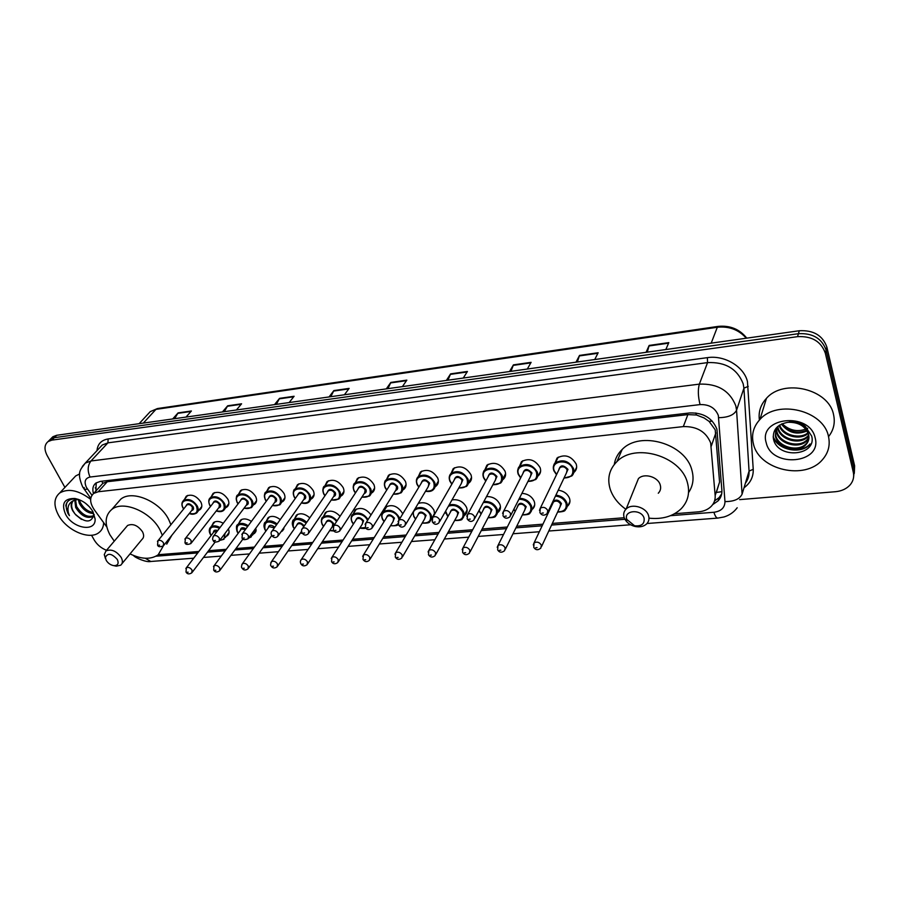 <?xml version="1.0" encoding="UTF-8"?>
<svg xmlns="http://www.w3.org/2000/svg" width="900" height="900" viewBox="0 0 900 900"><rect width="100%" height="100%" fill="white"/><g stroke="black" fill="none" stroke-linecap="round" stroke-linejoin="round"><path stroke-width="1.35" d="M558.248 490.185C563.749 491.017 567.495 493.706 569.486 498.274C570.442 501.266 569.914 503.786 567.877 505.845L567.146 506.452M521.91 493.358C527.805 493.762 531.911 496.44 534.229 501.39C535.241 504.405 534.724 506.925 532.688 508.961L531.821 509.636M486.529 496.575C492.739 496.44 497.205 499.05 499.928 504.428C500.985 507.465 500.49 509.974 498.454 511.976L497.464 512.73M452.014 499.894C458.483 499.027 463.309 501.525 466.526 507.386C467.629 510.435 467.168 512.944 465.12 514.913L464.006 515.722M418.252 503.426C424.834 501.491 430.088 503.764 434.002 510.266L434.599 514.001M432.022 518.265L434.632 513.101M383.692 511.425L385.65 507.105C392.074 503.989 397.631 505.969 402.322 513.067L402.626 513.877M284.197 527.254L282.442 530.91L281.149 531.686M256.084 527.827L254.588 533.329L253.282 534.094M228.386 528.93C229.556 531.821 229.219 534.082 227.396 535.691L226.091 536.445M451.024 473.501L453.229 468.619C460.238 465.098 466.144 467.123 470.947 474.694C472.084 477.911 471.555 480.555 469.384 482.625L468.326 483.39M418.286 476.674L420.446 471.983C427.23 468.641 432.99 470.666 437.738 478.069C438.919 481.286 438.424 483.919 436.252 485.966L435.082 486.776M386.404 479.745L388.519 475.256C395.077 472.084 400.714 474.109 405.405 481.354C406.62 484.582 406.159 487.192 404.01 489.206L402.728 490.05M355.343 482.681L357.401 478.463C363.769 475.436 369.27 477.461 373.905 484.549C375.165 487.777 374.738 490.387 372.6 492.356L371.295 493.2M484.661 470.261L486.9 465.176C494.156 461.464 500.209 463.489 505.058 471.229C506.149 474.435 505.609 477.09 503.426 479.194L502.504 479.891M554.738 463.579L557.055 458.021C564.817 453.881 571.196 455.884 576.18 464.017C577.17 467.179 576.574 469.845 574.391 472.005L573.761 472.534M519.21 466.954L521.494 461.644C528.998 457.729 535.207 459.743 540.124 467.674C541.17 470.858 540.596 473.512 538.414 475.65L537.637 476.28M325.08 485.572L327.082 481.579C333.248 478.699 338.625 480.724 343.215 487.665C344.52 490.894 344.115 493.481 341.989 495.428L340.684 496.249M295.571 488.396L297.517 484.627C303.502 481.882 308.767 483.907 313.312 490.702C314.651 493.931 314.269 496.507 312.165 498.409L310.849 499.219M266.794 491.175L268.695 487.609C274.489 484.988 279.641 487.001 284.153 493.661C285.525 496.89 285.176 499.444 283.095 501.311L281.756 502.11M238.725 493.897L240.57 490.511C246.195 488.014 251.246 490.027 255.701 496.553C257.119 499.781 256.804 502.312 254.734 504.146L253.395 504.923M211.343 496.564L213.12 493.346C218.588 490.961 223.537 492.964 227.959 499.365C229.41 502.594 229.118 505.103 227.081 506.902L225.731 507.668M184.601 499.185L186.334 496.125C191.644 493.841 196.493 495.832 200.88 502.11C202.365 505.327 202.095 507.825 200.081 509.603L198.731 510.345M721.913 491.659L716.344 492.469L719.572 482.062L715.219 429.817L709.087 421.391L704.115 417.971L696.364 414.945L695.824 412.965M674.595 513.731L698.546 511.83C703.834 511.358 708.075 509.512 711.281 506.295C714.139 503.269 715.433 499.691 715.163 495.574L710.663 442.912C706.016 431.719 696.904 426.285 683.314 426.6L98.235 491.749L93.724 493.402C89.46 497.295 89.64 502.74 94.264 509.749L106.796 526.961M696.364 414.945L704.115 417.971M100.778 485.606L100.249 486.191M695.981 414.99L687.87 414.608L107.28 481.725L103.005 483.233M158.299 554.704L198.855 551.486M208.575 550.71L226.282 549.304M235.969 548.539L254.385 547.076M264.049 546.311L283.207 544.793M292.838 544.028L312.761 542.441M322.358 541.688L343.091 540.034M352.654 539.28L374.209 537.57M383.738 536.816L406.159 535.028M415.654 534.274L438.964 532.429M448.436 531.675L472.68 529.751M482.119 529.009L507.319 527.006M516.724 526.252L542.936 524.183M552.319 523.429L624.217 517.725M130.016 553.916L131.366 554.535M353.239 513.923L355.151 509.839C360.821 506.925 366.098 508.601 370.98 514.868M323.539 516.375L325.418 512.505C330.176 509.839 335.036 511.088 340.009 516.251M294.581 518.783L296.404 515.115C300.465 512.696 304.909 513.608 309.746 517.849M266.321 521.145L268.099 517.669C271.586 515.486 275.625 516.127 280.215 519.57M238.748 523.462L240.48 520.155C243.484 518.209 247.118 518.614 251.381 521.392M211.826 525.735L213.514 522.585C216.101 520.852 219.341 521.077 223.245 523.271M712.654 504.641L718.054 500.895C720.855 497.891 722.126 494.359 721.879 490.298L716.918 429.154C712.327 417.971 703.26 412.56 689.715 412.942L100.406 481.376L95.962 483.019C92.97 485.415 92.138 488.936 93.465 493.605M64.924 487.429L47.16 455.535C44.021 449.37 44.325 444.713 48.083 441.562L51.863 440.134L797.558 336.656C811.834 335.936 821.081 341.415 825.311 353.115L853.301 472.264C854.303 476.887 853.268 481.05 850.219 484.774C846.641 488.79 841.702 491.108 835.403 491.715L739.665 499.624M106.526 550.305C101.104 548.145 96.953 544.613 94.05 539.73L91.541 535.23M51.199 438.424L52.898 436.725L56.678 435.285L799.29 330.75C813.476 329.996 822.679 335.441 826.864 347.085L854.617 465.784L853.65 476.618L853.965 469.012L826.087 350.089L853.965 469.012L853.301 472.264M799.29 330.75L798.424 333.697C812.655 332.955 821.88 338.423 826.087 350.089C821.88 338.423 812.655 332.955 798.424 333.697L54.281 437.704L798.424 333.697L797.558 336.656M48.791 440.843L50.501 439.132L54.281 437.704L50.501 439.132L48.791 440.843M95.873 491.017L96.221 482.839M721.699 493.841L719.123 497.576L714.533 500.94M174.6 418.691L178.088 412.886L172.665 418.961M186.019 417.082L191.396 410.985L178.088 412.886M224.314 411.683L227.678 405.787L222.435 411.952M236.407 409.984L241.583 403.796L227.678 405.787M276.334 404.37L279.54 398.363L274.523 404.618M289.147 402.559L294.109 396.27L279.54 398.363M330.817 396.697L333.866 390.577L329.074 396.945M344.407 394.785L349.132 388.395L333.866 390.577M647.28 352.147L649.159 345.431L646.065 352.316M665.831 349.537L668.812 342.619L649.159 345.431M577.35 361.991L579.521 355.41L576 362.183M594.742 359.539L598.151 352.744L579.521 355.41M510.986 371.329L513.416 364.871L509.524 371.543M527.31 369.034L531.113 362.34L513.416 364.871M447.941 380.205L450.596 373.871L446.366 380.43M463.275 378.045L467.426 371.464L450.596 373.871M387.956 388.654L390.825 382.433L386.291 388.89M402.39 386.618L406.834 380.137L390.825 382.433M854.617 465.784L854.303 473.377M753.48 444.127C751.174 434.902 753.334 426.679 759.971 419.445C777.364 399.206 823.658 410.355 828.484 436.466C830.374 445.151 828.383 452.88 822.499 459.63C805.095 480.69 759.094 469.969 753.48 444.127M759.409 420.053C758.273 411.919 760.613 404.696 766.44 398.363C783.574 378.248 828.911 388.969 833.58 414.754C835.335 422.831 833.648 430.132 828.529 436.657M815.153 437.827C822.454 463.736 771.683 468.338 766.238 442.822C757.89 417.262 809.663 411.368 815.153 437.827M808.571 434.531C805.399 426.116 798.536 422.032 787.995 422.291C777.431 424.26 772.571 429.761 773.438 438.795C777.195 459.72 817.178 455.985 811.688 436.095L805.207 426.229C800.572 422.764 795.251 420.998 789.244 420.93C800.336 422.021 806.783 426.555 808.571 434.531C809.528 438.266 808.661 441.641 805.95 444.645L808.762 439.346M775.643 429.176L775.654 435.026C777.893 447.244 798.66 452.486 806.209 443.632M775.924 428.423L775.361 436.027C777.611 448.256 798.39 453.51 805.95 444.645M776.441 427.793L776.79 431.044C779.018 443.239 799.706 448.436 807.232 439.582L808.954 437.254M776.194 428.085L776.509 432.045C778.736 444.24 799.447 449.449 806.974 440.595L808.954 437.782M777.791 426.465L777.926 427.095C780.131 439.256 800.752 444.42 808.256 435.577L808.706 435.071M777.409 426.814L777.645 428.085C779.861 440.246 800.494 445.421 807.998 436.579L808.819 435.623M779.648 425.07C783.326 435.499 800.224 439.481 807.986 432.765M779.13 425.407C782.381 436.455 800.528 440.786 808.222 433.35M782.1 423.765C788.839 431.854 797.029 434.036 806.681 430.324M781.425 424.08C788.377 432.945 796.928 435.229 807.075 430.942M807.683 428.321C798.356 432.439 789.851 430.909 782.145 423.754M773.246 437.546C778.95 450.754 801.484 454.264 809.966 444.442M773.179 436.613C778.556 450.09 801.495 453.915 810.101 443.936M626.827 519.457C623.261 510.165 641.396 508.657 644.074 518.096C644.783 523.856 641.633 526.421 634.601 525.791L626.827 519.457M624.15 517.523C623.137 514.204 623.801 511.369 626.153 509.006C631.789 503.044 646.29 507.274 648.54 515.587C649.508 518.861 648.844 521.651 646.582 523.969C643.658 526.556 639.844 527.4 635.13 526.477C630.27 525.262 626.794 522.72 624.701 518.85L624.15 517.523M658.271 493.234C660.499 490.916 661.151 488.16 660.229 484.942C658.08 476.752 643.961 472.714 638.415 478.654L635.974 484.695M625.871 509.276C618.199 503.82 613.012 497.216 610.29 489.465C606.971 478.688 609.176 469.406 616.916 461.621C634.837 442.642 680.715 455.895 687.364 482.479C690.154 492.705 688.084 501.469 681.154 508.77C672.986 516.442 662.265 519.559 648.979 518.153M614.284 464.479C615.139 458.707 617.771 453.701 622.159 449.483C639.956 430.537 685.316 443.531 691.83 469.946C694.181 478.305 693.09 485.854 688.556 492.593M106.234 560.385L105.379 557.46C107.775 552.679 111.769 553.365 117.349 559.519C119.036 563.546 117.877 565.594 113.873 565.661C110.655 565.11 108.101 563.355 106.234 560.385M105.491 558.731L104.276 554.591L105.975 550.935C111.341 548.786 116.426 550.969 121.219 557.483C122.918 560.858 122.76 563.423 120.724 565.189L116.28 566.179L114.086 565.706M121.927 563.726L141.93 539.483C143.966 537.705 144.157 535.151 142.526 531.81C137.88 525.386 132.907 523.271 127.586 525.465L126.383 526.882M114.266 541.17L109.901 534.757C104.332 523.789 104.974 515.351 111.802 509.434C123.131 499.916 151.166 511.864 160.144 530.212L162.326 535.298M117 503.505L120.825 499.129C132.142 489.589 159.941 501.39 168.761 519.637L170.899 524.7M163.384 545.839L158.209 554.771C150.953 559.699 141.559 559.406 130.039 553.894M171.911 535.196L166.714 544.14M103.635 522.608C103.534 526.894 102.004 530.201 99.022 532.519C89.595 540.461 66.701 530.572 58.477 515.16C53.404 505.44 53.82 498.037 59.726 492.964C68.276 488.104 78.581 490.23 90.641 499.331M72.821 479.002L75.724 475.909L79.695 473.94M75.521 499.725L76.612 506.498C81.956 514.789 87.649 517.837 93.679 515.644L94.264 514.654M74.79 499.984L75.679 507.51C81.045 515.812 86.737 518.861 92.767 516.668M79.335 499.736L80.291 502.447C83.509 508.252 87.817 511.594 93.206 512.449M72.979 501.075C71.246 503.674 71.212 506.846 72.9 510.57L74.936 513.866L72.72 510.772C70.47 506.407 70.672 503.089 73.305 500.816L78.188 499.309L79.369 503.46C83.036 509.861 87.75 513.214 93.487 513.495M85.466 503.224L89.528 506.925M74.936 513.866C84.746 522.832 91.001 523.316 93.701 515.317L92.948 511.718M92.914 511.639L95.096 518.861C96.221 532.474 73.046 528.84 65.633 514.429C61.065 503.618 64.148 498.308 74.903 498.488C82.541 500.13 88.538 504.517 92.914 511.639M78.469 499.41L76.916 499.072C70.627 498.353 66.926 500.524 65.812 505.564L67.849 513.281L69.413 515.678L68.445 512.977C66.994 506.88 68.828 502.695 73.946 500.411M80.201 511.582L82.699 513.72M75.679 514.789L81.427 519.401M67.005 502.425C65.486 506.52 66.285 510.93 69.413 515.678M715.826 432.979L711.259 446.175M95.76 488.621L96.885 489.915M709.087 421.391L712.283 421.132M102.78 483.266L101.801 481.207M687.87 414.608L683.314 426.6M719.572 482.062L715.163 495.574M107.28 481.725L98.235 491.749M670.489 515.689L713.914 512.269C721.17 511.256 724.849 507.69 724.972 501.593L718.335 415.474C715.264 407.936 709.178 404.314 700.065 404.595L90.067 477.034C85.073 478.249 83.869 481.736 86.479 487.496L91.957 495.248M82.316 466.526L85.275 463.106L90.968 460.98L699.356 384.131C717.592 383.468 729.742 390.69 735.806 405.821L736.56 410.231L743.918 388.159L743.186 383.805C737.303 368.899 725.423 361.834 707.558 362.61L107.921 442.856L102.274 445.016L99.686 447.761M96.986 450.641C97.616 444.026 101.34 440.123 108.135 438.941L707.377 357.649L707.558 362.61L699.356 384.131C697.793 389.61 698.029 396.428 700.065 404.595M84.139 487.485L84.341 489.476L87.502 489.105M707.377 357.649C724.477 354.96 743.839 366.469 747.439 381.465L753.232 469.305C753.491 476.876 750.42 483.03 744.03 487.766M825.311 353.115L826.864 347.085M51.863 440.134L56.678 435.285M718.717 417.679C728.077 417.51 734.018 415.024 736.56 410.231L742.095 494.145L749.059 471.105L743.918 388.159L748.249 386.37M745.414 483.176C748.08 479.588 749.295 475.571 749.059 471.105L753.232 469.305M90.067 477.034C87.3 470.846 87.604 465.491 90.968 460.98L107.921 442.856L108.135 438.941M155.959 556.211L197.752 552.915M207.484 552.15L225.203 550.755M234.9 549.99L253.328 548.539M263.002 547.785L282.173 546.278M291.814 545.512L311.76 543.938M321.368 543.184L342.113 541.553M351.686 540.799L373.264 539.1M382.804 538.346L405.236 536.58M414.754 535.837L438.086 533.993M447.559 533.25L471.825 531.337M481.275 530.595L506.509 528.604M515.925 527.861L542.16 525.803M551.554 525.06L624.926 519.278M145.282 558.259L150.773 561.476L193.725 558.191M713.914 512.269C715.084 516.071 716.366 518.006 717.773 518.096L717.885 518.085M724.972 501.593C733.984 501.604 739.688 499.118 742.095 494.145M139.129 423.675L150.244 411.637L157.433 408.555L150.244 411.637L147.623 414.484M746.28 338.209C738.72 329.692 729.056 326.048 717.311 327.262L718.087 326.396C730.046 325.238 739.62 329.152 746.786 338.141M711.202 343.147L717.311 327.262L155.936 409.376L143.336 423.09M390.544 382.928L406.485 380.655M450.338 374.377L467.089 371.981M513.18 365.389L530.809 362.869M579.308 355.939L597.881 353.284M648.979 345.971L668.576 343.17M333.574 391.072L348.761 388.901M279.225 398.846L293.715 396.776M227.34 406.271L241.178 404.291M177.75 413.359L190.969 411.469M553.759 470.43C552.78 467.415 553.354 464.884 555.457 462.814C562.759 458.933 568.766 460.822 573.469 468.461C574.403 471.431 573.84 473.94 571.793 475.976L563.996 478.091M556.56 474.581L553.871 470.723M564.053 477.956C570.847 477.866 573.705 474.851 572.614 468.923C569.363 458.348 550.012 460.373 554.22 470.756L556.627 474.446M558.731 470.104C560.149 464.738 563.243 464.501 567.99 469.384L566.123 473.591M547.999 511.796L566.471 472.871L567.146 469.856C565.256 466.796 562.849 466.043 559.935 467.606L540.326 508.162C543.33 506.621 545.816 507.42 547.796 510.548L547.132 513.608C544.241 515.914 541.834 515.61 539.921 512.674L540.326 508.162L539.471 510.412M542.014 513.113L543.364 513L542.014 513.113M518.141 473.985C517.129 470.959 517.669 468.428 519.773 466.391C526.826 462.724 532.676 464.614 537.311 472.072C538.29 475.065 537.761 477.562 535.702 479.565L527.929 481.489M520.684 477.821L518.265 474.289M527.985 481.365C534.791 481.444 537.626 478.496 536.467 472.534C533.104 462.116 514.294 464.085 518.58 474.322L520.74 477.697M522.911 473.501C524.363 468.382 527.389 468.202 531.967 472.984L530.123 477.157M510.896 515.081L530.483 476.449L531.124 473.445C529.267 470.464 526.928 469.699 524.104 471.173L523.271 472.793M510.683 513.686L510.053 516.735C507.071 518.929 504.731 518.614 503.01 515.801L503.426 511.29C506.317 509.827 508.736 510.626 510.683 513.686M504.979 516.206L506.306 516.094L504.979 516.206M502.571 513.337L523.249 472.849M483.502 477.45C482.434 474.412 482.951 471.881 485.055 469.879C491.873 466.402 497.565 468.304 502.144 475.582C503.179 478.598 502.661 481.084 500.614 483.064L492.874 484.796M485.798 480.983L483.626 477.754M492.93 484.684C499.736 484.92 502.537 482.04 501.311 476.044C497.846 465.784 479.543 467.696 483.907 477.776L485.865 480.87M488.081 476.82C489.555 471.926 492.514 471.803 496.935 476.471L495.113 480.623M474.851 518.265L495.484 479.936L496.103 476.933C494.269 474.019 491.985 473.265 489.262 474.66L488.452 476.134M474.637 516.735L474.041 519.773C471.645 522.248 469.35 521.933 467.145 518.839L467.561 514.327C470.351 512.944 472.714 513.754 474.637 516.735M469.012 519.221L470.295 519.109L469.012 519.221M466.729 516.195L488.43 476.179M449.798 480.814C448.684 477.765 449.179 475.256 451.271 473.276C457.864 469.98 463.41 471.892 467.933 479.002C469.012 482.029 468.529 484.504 466.481 486.45L458.696 488.137M458.831 487.912C465.637 488.295 468.394 485.471 467.111 479.452C463.545 469.35 445.748 471.218 450.18 481.14L451.935 483.975M454.185 480.06C455.681 475.38 458.561 475.312 462.859 479.88L461.059 483.998M439.819 521.347L461.441 483.311L462.026 480.33C460.215 477.484 457.988 476.719 455.355 478.046L454.579 479.385M439.605 519.694L439.043 522.72C436.534 525.071 434.284 524.767 432.293 521.786L432.709 517.286C435.397 515.981 437.704 516.78 439.605 519.694M434.048 522.146L435.296 522.045L434.048 522.146M431.887 518.974L454.556 479.43M416.993 484.099C415.834 481.039 416.295 478.541 418.387 476.595C424.755 473.468 430.178 475.369 434.644 482.332C435.757 485.359 435.296 487.834 433.271 489.746C431.64 491.355 429.064 491.861 425.52 491.265M425.655 491.04C432.45 491.569 435.173 488.812 433.822 482.771C430.178 472.815 412.841 474.637 417.341 484.414L418.928 486.99M421.211 483.233C422.696 478.733 425.52 478.721 429.683 483.188L427.916 487.271M405.754 524.34L428.31 486.608L428.861 483.626C427.072 480.848 424.901 480.082 422.348 481.343L421.605 482.569M405.54 522.574L405.011 525.589C402.548 527.861 400.343 527.558 398.385 524.655L398.812 520.166C401.411 518.918 403.661 519.727 405.54 522.574M400.061 524.993L401.265 524.891L400.061 524.993M398.025 521.696L421.582 482.614M385.031 487.282C383.85 484.223 384.277 481.736 386.348 479.835C392.524 476.854 397.811 478.766 402.233 485.572C403.391 488.599 402.952 491.062 400.928 492.941L393.244 494.303M393.368 494.1C400.14 494.752 402.829 492.064 401.423 486.011C397.688 476.19 380.812 477.968 385.369 487.609L386.798 489.949M389.093 486.315C390.577 482.017 393.345 482.04 397.384 486.405C398.07 488.407 397.485 489.757 395.651 490.455M372.623 527.231L396.056 489.803L396.574 486.844C394.796 484.121 392.681 483.368 390.218 484.56L389.509 485.674M372.409 525.375L371.914 528.368C368.865 530.19 366.694 529.886 365.411 527.445L365.839 522.967C368.359 521.786 370.541 522.585 372.409 525.375M366.998 527.76L368.179 527.659L366.998 527.76M365.074 524.351L389.475 485.719M353.914 490.399C352.688 487.327 353.093 484.864 355.14 482.985C361.114 480.15 366.289 482.062 370.665 488.723C371.858 491.76 371.452 494.201 369.45 496.058L361.8 497.25M361.924 497.059C368.685 497.846 371.329 495.214 369.855 489.15C366.041 479.486 349.605 481.207 354.218 490.714L355.5 492.84M357.817 489.341C359.291 485.201 361.991 485.269 365.929 489.544C366.637 491.558 366.064 492.896 364.219 493.549M340.38 530.044L364.635 492.919L365.119 489.983C363.375 487.316 361.294 486.551 358.909 487.688L358.234 488.711M340.166 528.097L339.705 531.067C336.735 532.856 334.609 532.541 333.326 530.156L333.754 525.69C336.184 524.576 338.321 525.375 340.166 528.097M334.822 530.449L335.97 530.359L334.822 530.449M333.022 526.95L358.211 488.756M323.584 493.425C322.324 490.365 322.706 487.901 324.731 486.067C330.525 483.368 335.588 485.28 339.907 491.794C341.145 494.831 340.762 497.261 338.771 499.084L331.189 500.13M331.312 499.95C338.04 500.861 340.639 498.285 339.109 492.221C335.228 482.692 319.207 484.369 323.876 493.74L325.024 495.664M327.341 492.289C328.793 488.317 331.447 488.419 335.284 492.604C336.015 494.618 335.452 495.945 333.608 496.564M308.993 532.766L334.024 495.956L334.485 493.031C332.752 490.421 330.728 489.668 328.41 490.748L327.769 491.67M308.779 530.752L308.351 533.7C305.966 535.781 303.885 535.477 302.085 532.8C301.219 531 301.365 529.515 302.512 528.345C304.875 527.288 306.956 528.086 308.779 530.752M303.514 533.07L304.627 532.98L303.514 533.07M301.815 529.493L327.735 491.715M294.019 496.384C292.725 493.312 293.074 490.882 295.088 489.071C300.701 486.495 305.651 488.407 309.938 494.786C311.209 497.835 310.86 500.243 308.88 502.031C307.373 503.505 304.864 503.809 301.354 502.942M301.478 502.774C308.171 503.786 310.736 501.266 309.15 495.214C305.19 485.809 289.575 487.451 294.289 496.699L295.324 498.42M297.641 495.169C299.07 491.355 301.669 491.49 305.415 495.585C306.169 497.61 305.618 498.915 303.772 499.5M278.438 535.41L304.2 498.915L304.616 496.001C302.906 493.459 300.926 492.694 298.676 493.729L298.069 494.572M278.224 533.329L277.83 536.265C275.636 538.222 273.577 537.919 271.665 535.365C270.799 533.565 270.934 532.091 272.093 530.933C274.376 529.931 276.424 530.73 278.224 533.329M273.015 535.624L274.106 535.534L273.015 535.624M271.429 531.979L298.035 494.618M265.196 499.264C263.858 496.204 264.184 493.785 266.186 492.007C271.631 489.555 276.469 491.456 280.721 497.711C282.026 500.749 281.7 503.145 279.743 504.9L272.273 505.676M272.396 505.519C279.067 506.644 281.576 504.18 279.934 498.127C275.906 488.858 260.685 490.455 265.444 499.567L266.366 501.12M268.684 497.981C270.09 494.314 272.632 494.483 276.289 498.488C277.065 500.512 276.536 501.806 274.691 502.369M248.681 537.975L275.119 501.795L275.501 498.904C273.803 496.406 271.868 495.641 269.685 496.631L269.111 497.407M248.456 535.849L248.096 538.762C244.373 540.202 242.347 539.91 242.032 537.863L242.46 533.464C244.676 532.496 246.667 533.295 248.456 535.849M243.315 538.11L244.373 538.02L243.315 538.11M241.83 534.398L269.077 497.452M237.083 502.065C235.71 499.016 236.014 496.609 237.982 494.865C243.27 492.525 248.018 494.426 252.225 500.558C253.564 503.595 253.26 505.969 251.325 507.69L243.922 508.343M244.035 508.196C250.672 509.423 253.136 507.004 251.438 500.974C247.354 491.827 232.515 493.38 237.308 502.38L238.129 503.764M240.446 500.738C241.819 497.194 244.305 497.385 247.894 501.322C248.692 503.359 248.175 504.63 246.33 505.159M225.067 533.317L223.987 539.257L219.679 540.461L246.757 504.596L247.118 501.739C245.43 499.286 243.529 498.521 241.414 499.466L240.874 500.175M219.454 538.301L219.127 541.192C215.505 542.587 213.514 542.295 213.154 540.304C212.321 539.618 212.456 538.155 213.581 535.928C215.73 535.005 217.688 535.793 219.454 538.301M214.369 540.54L215.404 540.45L214.369 540.54M212.985 536.771L240.84 500.22M208.969 499.882L210.465 497.666C215.606 495.428 220.252 497.317 224.426 503.336C225.787 506.363 225.518 508.725 223.605 510.412C221.895 511.853 219.442 512.033 216.27 510.952M216.382 510.806C222.975 512.123 225.405 509.771 223.65 503.741C219.51 494.719 205.031 496.238 209.857 505.114L210.589 506.351M212.884 503.426C214.234 500.006 216.675 500.231 220.185 504.09C221.006 506.115 220.5 507.386 218.666 507.881M191.407 542.891L219.083 507.33L219.409 504.495C217.744 502.088 215.876 501.334 213.829 502.234L213.311 502.886M191.171 540.686L190.89 543.555C187.391 544.928 185.422 544.635 184.995 542.678L185.434 538.324C187.515 537.446 189.428 538.234 191.171 540.686M186.165 542.891L187.166 542.812L186.165 542.891M184.871 539.1L213.278 502.931M182.183 502.436L183.611 500.4C188.606 498.262 193.162 500.141 197.291 506.048C198.697 509.062 198.45 511.414 196.56 513.067C193.995 514.474 191.576 514.609 189.292 513.495M189.405 513.36C195.953 514.755 198.338 512.46 196.526 506.452C192.341 497.543 178.2 499.027 183.071 507.791L183.713 508.871M185.996 506.059C187.312 502.762 189.697 502.999 193.151 506.79C193.984 508.815 193.5 510.064 191.666 510.525M163.845 545.254L192.094 510.007L192.386 507.184C190.721 504.832 188.899 504.079 186.907 504.934L186.424 505.53M163.609 543.015L163.361 545.861C159.919 547.189 157.984 546.896 157.545 544.995L157.972 540.664C159.998 539.831 161.876 540.608 163.609 543.015M158.648 545.197L159.638 545.119L158.648 545.197M157.444 541.373L186.39 505.575M555.908 495.124C561.217 495.821 564.851 498.364 566.798 502.762C567.709 505.575 567.202 507.949 565.29 509.873C565.234 511.121 562.68 511.853 557.606 512.077M557.719 511.819C564.311 511.762 567.056 508.894 565.965 503.224C564.064 498.994 560.554 496.609 555.457 496.08M553.05 501.154C556.346 499.23 559.148 500.051 561.442 503.618L559.688 507.611M541.609 546.413L560.002 506.936L560.61 504.079C558.72 501.086 556.358 500.344 553.511 501.863L552.712 503.539M533.273 544.939L534.071 542.88C536.985 541.373 539.438 542.16 541.418 545.22L540.821 548.111C537.908 550.462 535.545 550.181 533.734 547.267L534.071 542.88L552.69 503.584M537.075 547.639L535.748 547.729L537.075 547.639M552.386 504.225L552.251 502.83M519.413 498.285C525.127 498.499 529.132 501.007 531.439 505.834C532.395 508.669 531.923 511.031 529.999 512.944C530.033 514.159 527.479 514.822 522.337 514.957M522.461 514.721C529.054 514.811 531.776 511.999 530.618 506.284C528.322 501.604 524.419 499.264 518.918 499.275M517.365 507.105C518.738 502.155 521.696 502.009 526.219 506.666L524.475 510.649M505.361 549.135L524.812 509.974L525.398 507.127C523.53 504.202 521.224 503.46 518.479 504.9L517.702 506.43M497.216 547.335L498.004 545.445C500.827 544.028 503.213 544.815 505.159 547.796L504.596 550.688C501.671 552.938 499.365 552.668 497.655 549.844L498.004 545.445L517.68 506.475M500.861 550.181L499.567 550.271L500.861 550.181M513.844 509.276L515.317 511.155M483.863 501.514C489.904 501.098 494.291 503.539 497.048 508.826C498.049 511.673 497.588 514.035 495.664 515.914C495.765 517.106 493.223 517.725 488.036 517.759M488.16 517.523C494.752 517.759 497.441 515.014 496.226 509.276C493.425 504.056 489.116 501.829 483.289 502.594M479.07 510.424L481.185 513.832M483.277 509.918C484.684 505.181 487.564 505.091 491.951 509.647L490.23 513.596M470.126 551.767L490.579 512.944L491.13 510.086C489.285 507.24 487.046 506.498 484.38 507.859L483.637 509.254M462.173 549.675L462.949 547.954C465.671 546.604 467.989 547.391 469.912 550.305L469.384 553.185C466.639 555.401 464.377 555.12 462.589 552.341L462.949 547.954L483.615 509.299M465.649 552.668L464.4 552.746L465.649 552.668M445.804 513.27L445.331 511.661M449.168 504.911C455.423 503.606 460.215 505.879 463.567 511.729C464.603 514.597 464.164 516.949 462.251 518.805C462.33 520.009 459.81 520.56 454.657 520.47M454.781 520.256C461.374 520.627 464.029 517.939 462.746 512.179C459.18 506.261 454.41 504.27 448.414 506.216M445.624 511.132L447.975 516.442M450.113 512.663C451.507 508.118 454.343 508.084 458.584 512.539L456.885 516.465M435.859 554.321L457.245 515.824L457.774 512.977C455.963 510.188 453.769 509.445 451.192 510.739L428.85 550.384C431.471 549.113 433.744 549.9 435.645 552.746L435.139 555.615C432.517 557.752 430.301 557.471 428.49 554.783L428.85 550.384L428.085 551.959M431.415 555.075L430.2 555.154L431.415 555.075M413.662 516.071L413.156 511.954L413.685 516.341L415.53 519.199M415.001 508.871C421.234 505.901 426.555 507.803 430.965 514.564C432.045 517.444 431.629 519.784 429.728 521.606C429.863 522.799 427.343 523.305 422.168 523.114M422.291 522.911C428.873 523.418 431.494 520.785 430.155 515.002C426.555 505.373 409.579 506.925 414 516.409L415.642 518.996M417.803 515.351C419.209 510.986 421.976 510.998 426.094 515.351L424.429 519.255M402.514 556.796L424.8 518.625L425.295 515.79C423.495 513.067 421.358 512.325 418.871 513.551L395.674 552.757C398.205 551.543 400.421 552.341 402.3 555.12L401.827 557.977C399.161 560.025 396.99 559.744 395.303 557.145L395.674 552.757L394.931 554.197M398.115 557.415L396.923 557.494L398.115 557.415M382.354 518.794C381.195 515.88 381.589 513.517 383.524 511.695C389.565 508.781 394.785 510.649 399.206 517.32L399.668 518.749M398.97 519.896L398.407 517.759C394.729 508.264 378.191 509.782 382.669 519.12L384.154 521.494M386.336 517.972C387.731 513.788 390.442 513.832 394.447 518.096L392.805 521.966M370.069 559.192L393.188 521.347L393.649 518.535C391.882 515.869 389.79 515.115 387.382 516.285L386.719 517.354M362.666 556.38L363.375 555.075C365.839 553.916 367.999 554.704 369.844 557.438L369.405 560.273C366.896 562.298 364.759 562.016 363.004 559.44L363.375 555.075L386.685 517.399M365.704 559.699L364.545 559.778L365.704 559.699M398.104 524.284L398.036 524.34C398.216 525.521 395.719 525.971 390.532 525.69M390.656 525.499C393.896 526.163 396.349 525.521 397.991 523.586M351.832 521.438C350.64 518.524 351.011 516.173 352.935 514.384C358.481 511.627 363.521 513.337 368.021 519.525M367.459 520.414C363.679 511.065 347.603 512.572 352.136 521.775L353.475 523.935M355.669 520.538C357.053 516.521 359.707 516.6 363.611 520.774L362.002 524.599M338.479 561.521L362.385 524.002L362.824 521.201C361.069 518.591 359.021 517.849 356.692 518.962L356.051 519.941M331.256 558.517L331.931 557.325C334.316 556.222 336.42 557.01 338.254 559.688L337.849 562.511C335.149 564.401 333.056 564.12 331.56 561.679L331.931 557.325L356.029 519.986M334.147 561.915L333.022 561.994L334.147 561.915M359.831 528.019L365.501 527.602M322.076 524.025C320.85 521.111 321.199 518.771 323.111 517.016C327.713 514.496 332.348 515.745 337.005 520.785M336.476 521.584C331.312 513.529 318.173 516.184 322.358 524.351L323.572 526.32M325.777 523.046C327.15 519.176 329.738 519.289 333.551 523.384L333.731 525.701M333.113 526.601L331.976 527.175M307.721 563.771L332.359 526.59L332.775 523.8C331.043 521.246 329.04 520.504 326.767 521.561L326.171 522.461M300.656 560.599L301.309 559.519C303.615 558.472 305.674 559.26 307.496 561.87L307.114 564.683C304.391 566.494 302.321 566.224 300.938 563.861C300.082 562.163 300.206 560.711 301.309 559.519L326.137 522.506M303.412 564.075L302.321 564.154L303.412 564.075M329.794 530.46L333.697 530.719M293.062 526.545C291.803 523.631 292.118 521.314 294.019 519.581C297.9 517.298 302.119 518.197 306.686 522.293M306.169 523.046C297.011 517.185 292.725 518.467 293.321 526.871L294.424 528.66M303.626 526.736L303.469 526.342C301.748 523.834 299.79 523.091 297.596 524.104L297.022 524.925M270.855 562.646L271.474 561.656C273.713 560.666 275.726 561.442 277.515 564.007L277.178 566.798C274.545 568.597 272.52 568.327 271.091 565.976C270.315 565.56 270.45 564.12 271.474 561.656L296.989 524.97M273.476 566.179L272.407 566.257L273.476 566.179M296.629 525.499C297.945 521.786 300.476 521.91 304.223 525.87M300.521 532.856L302.366 533.227M264.769 529.009C263.464 526.095 263.756 523.789 265.635 522.09C268.942 520.043 272.756 520.661 277.088 523.946M276.57 524.666C267.817 519.964 263.959 521.516 265.005 529.335L265.995 530.944M241.808 564.637L242.393 563.749C244.564 562.793 246.532 563.58 248.31 566.089L247.995 568.856C245.374 570.6 243.382 570.33 242.01 568.046C241.211 567.439 241.335 565.999 242.393 563.749L268.594 527.344M244.305 568.238L243.259 568.305L244.305 568.238M274.275 527.884L269.134 526.59L268.56 527.377M280.564 532.395L278.944 534.701M268.2 527.895C268.898 524.689 271.091 524.441 274.804 527.153M236.464 526.837L237.938 524.531C240.761 522.709 244.181 523.102 248.197 525.712M247.68 526.41C239.434 522.697 235.991 524.464 237.364 531.731L238.264 533.183M213.48 566.595L214.042 565.785C216.135 564.874 218.07 565.65 219.836 568.114L219.555 570.87C216.922 572.558 214.954 572.288 213.66 570.06L214.042 565.785L240.851 529.706M215.865 570.24L214.852 570.308L215.865 570.24M245.43 529.447L241.369 529.009L240.817 529.74M252.754 532.384L251.224 536.929L248.625 538.099M240.458 530.235C240.795 527.524 242.629 527.029 245.947 528.75M248.861 537.727L252.011 533.408M210.184 533.756C208.834 530.842 209.07 528.57 210.904 526.928C213.311 525.319 216.338 525.521 219.982 527.535M219.454 528.221C211.804 525.386 208.778 527.344 210.386 534.071L211.196 535.376M185.85 568.519L186.39 567.765C188.426 566.91 190.316 567.675 192.06 570.094L191.812 572.827C189.146 574.447 187.211 574.178 185.996 572.017L186.39 567.765L213.773 532.012M188.123 572.186L187.132 572.254L188.123 572.186M217.159 531.248L213.739 532.046M213.379 532.53C213.502 530.291 214.942 529.627 217.688 530.539M219.847 540.236C223.74 539.966 225.27 537.941 224.449 534.139M567.877 505.845L569.959 501.311M532.688 508.961L534.724 504.81M498.454 511.976L500.423 508.185M465.12 514.913L467.032 511.436M282.442 530.91L283.894 528.851M254.588 533.329L255.96 531.439M227.396 535.691L228.701 533.959M469.384 482.625L471.442 478.969M436.252 485.966L438.221 482.625M404.01 489.206L405.889 486.157M372.6 492.356L374.389 489.577M503.426 479.194L505.553 475.178M574.391 472.005L576.653 467.179M538.414 475.65L540.619 471.251M341.989 495.428L343.699 492.885M312.165 498.409L313.785 496.091M283.095 501.311L284.625 499.196M254.734 504.146L256.196 502.2M227.081 506.902L228.454 505.125M200.081 509.603L201.386 507.96M95.254 487.822L96.772 490.039M102.769 483.412L93.724 493.402M99.529 447.941L85.275 463.106C80.696 469.53 76.241 471.724 82.676 486.934L90.765 498.308M48.083 441.562L52.898 436.725M133.436 555.457C135.169 557.899 146.745 562.68 150.773 561.476M203.468 557.449L221.243 556.087M230.974 555.345L249.458 553.928M259.155 553.185L278.392 551.711M288.056 550.969L308.07 549.439M317.711 548.707L338.524 547.11M348.131 546.379L369.776 544.725M379.361 543.983L401.884 542.261M411.424 541.53L434.846 539.741M444.364 539.01L468.72 537.154M478.204 536.423L503.539 534.488M513 533.767L539.347 531.743M548.775 531.023L630.596 524.767M647.021 523.507L717.773 518.096L723.971 516.971C729.472 515.284 733.883 512.212 737.201 507.757M719.123 497.576L718.054 500.895M157.433 408.555L718.087 326.396M759.971 419.445L766.44 398.363M806.974 440.595L807.232 439.582M807.998 436.579L808.256 435.577M626.153 509.006L638.415 478.654M616.916 461.621L622.159 449.483M634.601 525.791L635.13 526.477M627.21 520.391L624.701 518.85M105.379 557.46L104.276 554.591M105.975 550.935L127.586 525.465M111.802 509.434L120.825 499.129M113.873 565.661L116.28 566.179M59.726 492.964L75.724 475.909M93.701 515.317L95.096 518.861M76.916 499.072L74.903 498.488M571.793 475.976L563.929 478.226M556.504 474.705L553.804 470.689C553.151 466.279 553.702 463.657 555.457 462.814L558.248 457.121M535.702 479.565L527.861 481.624M520.616 477.945L518.186 474.244C517.489 469.766 518.017 467.156 519.773 466.391L522.72 460.755M500.614 483.064L492.795 484.931M485.73 481.106L483.536 477.709C482.827 473.108 483.334 470.498 485.055 469.879L488.149 464.299M502.616 479.295L505.609 473.681M451.811 484.189L449.82 481.072C448.751 477.574 449.235 474.975 451.271 473.276L454.5 467.752M468.405 483.019L471.532 477.45M418.804 487.204L417.004 484.358C415.89 480.825 416.351 478.238 418.387 476.595L421.74 471.127M435.116 486.619L438.379 481.106M386.674 490.14L385.043 487.553C384.12 483.053 384.548 480.476 386.348 479.835L389.824 474.412M402.694 490.095L406.08 484.639M355.376 493.02L353.914 490.657C352.957 486.113 353.363 483.559 355.14 482.985L358.729 477.619M371.126 493.459L374.625 488.059M324.9 495.832L323.584 493.695C322.605 489.049 322.988 486.506 324.731 486.067L328.421 480.757M340.369 496.71L343.969 491.366M295.2 498.589L294.019 496.642C292.995 491.974 293.355 489.442 295.088 489.071L298.868 483.817M310.399 499.86L314.1 494.572M266.254 501.277L265.185 499.522C264.15 494.775 264.476 492.266 266.186 492.007L270.056 486.81M281.183 502.909L284.963 497.678M238.016 503.91L237.06 502.335C235.912 497.801 236.216 495.315 237.982 494.865L241.942 489.735M252.686 505.868L256.556 500.704M210.487 506.486L209.621 505.08C208.271 501.457 208.553 498.983 210.465 497.666L214.504 492.593M224.899 508.748L228.836 503.629M183.611 509.006L182.846 507.746C181.384 504.765 181.643 502.312 183.611 500.4L187.718 495.382M197.775 511.537L201.791 506.486M513.697 509.569L515.205 511.38M497.52 512.347L500.456 506.711M478.879 510.784L481.072 514.046M445.298 511.706L447.863 516.656M464.04 515.543L467.111 509.963M386.921 506.272L383.524 511.695C381.814 512.359 381.431 514.811 382.365 519.064L384.041 521.685M356.434 509.017L352.935 514.384C351.259 514.913 350.887 517.354 351.832 521.719L353.363 524.115M359.719 528.199C363.746 528.637 365.76 528.548 365.726 527.929M326.7 511.706L323.111 517.016C321.435 517.477 321.098 519.908 322.076 524.295L323.46 526.489M329.681 530.64L333.934 530.989M297.709 514.327L294.019 519.581C292.376 519.93 292.061 522.337 293.062 526.826L294.311 528.817M277.751 565.965L301.59 531.281M300.409 533.014L302.569 533.475M269.415 516.892L265.635 522.09C264.015 522.382 263.711 524.779 264.746 529.279L265.894 531.101M248.546 568.091L271.744 535.5M241.796 519.39L237.938 524.531C236.261 524.97 235.991 527.355 237.127 531.686L238.151 533.329M252.518 535.151L256.286 529.976M220.072 570.161L242.989 538.988M214.83 521.842L210.904 526.928C209.014 528.896 208.766 531.259 210.161 534.026L211.095 535.511M225.214 537.626L229.061 532.507M192.308 572.175L215.167 542.014"/></g></svg>
